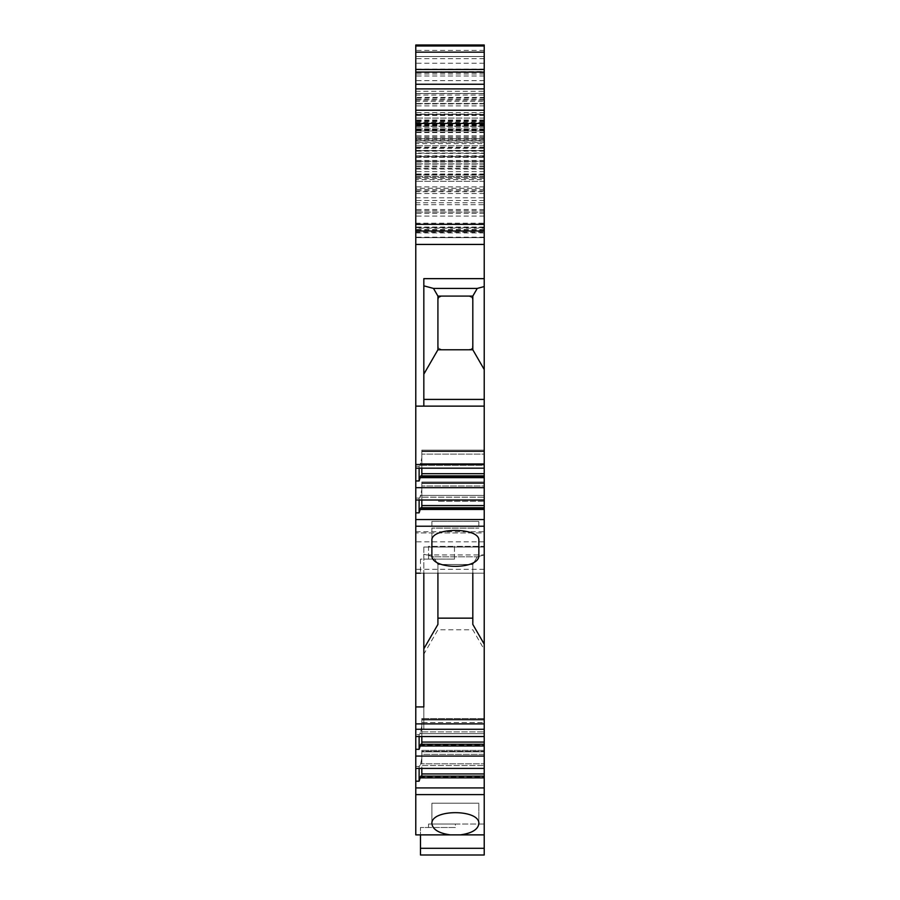 <?xml version="1.0" encoding="UTF-8"?>
<svg xmlns="http://www.w3.org/2000/svg" width="900" height="900" viewBox="0 0 900 900"><rect width="100%" height="100%" fill="white"/><g stroke="black" fill="none" stroke-linecap="round" stroke-linejoin="round"><path stroke-width="0.67" stroke-dasharray="4.5 3.38" d="M455.366 827.494L420.48 827.494L420.48 855L420.48 827.494L455.366 827.494L428.535 827.494L455.366 827.494L455.366 824.006L484.223 824.006L484.223 855L420.48 855L420.48 834.874L484.223 834.874L484.223 855L484.223 824.006L428.535 824.006L455.366 824.006L455.366 827.494M428.535 824.006L428.535 827.494L428.535 824.006M438.593 500.085L484.223 500.085L484.223 501.255L438.593 501.255L438.593 500.085L438.593 501.255M438.593 501.311L484.223 501.311L484.223 500.085M454.478 546.356L454.478 559.114L428.535 559.114L428.535 546.356L454.478 546.356L428.535 546.356L428.535 559.114L454.478 559.114L454.478 546.356L484.223 546.356L484.223 573.199L484.223 546.356L454.478 546.356M431.887 521.404L478.856 521.404L431.887 521.404L431.887 526.23L478.856 526.23L431.887 526.23L431.887 521.404M431.887 555.289L431.887 528.109L478.856 528.109L431.887 528.109L431.887 540.382M484.223 97.436L484.223 150.626L484.223 91.305L484.223 97.436L415.777 97.436L415.777 150.626L484.223 150.593M420.48 855L484.223 855L420.48 855M420.48 559.114L420.48 573.199L420.48 559.114L454.478 559.114L420.48 559.114M484.223 202.748L484.223 216.101L484.223 191.689L415.777 191.689L415.777 216.101L415.777 179.618L484.223 179.618L484.223 202.748L415.777 202.748M484.223 228.139L484.223 224.167L415.777 224.167L484.223 224.167L484.223 142.312L415.777 142.312L415.777 237.656L415.777 174.96L484.223 174.96L484.223 237.656L484.223 230.917L415.777 230.917L484.223 230.917L484.223 228.139L415.777 228.139M415.777 142.312L415.777 130.916L484.223 130.916L484.223 237.656L415.777 237.656L415.777 232.335L484.223 232.335M484.223 142.312L484.223 138.713L415.777 138.713L415.777 140.535L484.223 140.535L484.223 237.656L415.777 237.656L484.223 237.656M484.223 130.916L484.223 112.601L484.223 114.367L415.777 114.367L415.777 112.601L415.777 130.916M415.777 114.367L415.777 45M484.223 114.367L484.223 110.576L415.777 110.576M415.777 101.34L415.777 227.599L415.777 101.34L484.223 101.34L484.223 93.465L484.223 110.576M415.777 95.062L484.223 95.062L484.223 93.465L415.777 93.51L484.223 93.465L484.223 45M484.223 191.689L484.223 188.257L415.777 188.257L415.777 191.689M484.223 216.101L415.777 216.101M484.223 147.263L415.777 147.263L415.777 143.618L484.223 143.618L484.223 188.257M484.223 160.436L415.777 160.436L415.777 188.257M484.223 179.618L484.223 123.57L415.777 123.604L415.777 128.993L415.777 56.531L484.223 56.531L484.223 128.993L484.223 114.086L415.777 114.086L415.777 123.57L484.223 123.57L484.223 103.466L484.223 237.555L484.223 163.879L415.777 163.879L484.223 163.879L484.223 232.942L484.223 161.235L415.777 161.235L415.777 237.555L415.777 179.618M415.777 177.368L484.223 177.368L415.777 177.368M484.223 136.035L415.777 136.035L415.777 145.811L415.777 103.466L415.777 231.007L484.223 231.007L415.777 231.007L415.777 532.946L415.777 526.23L484.223 526.23L484.223 532.946L415.777 532.946L484.223 532.946L484.223 644.164L472.815 624.409L472.815 573.199M415.777 136.035L415.777 56.531L484.223 56.531L484.223 231.007L415.777 231.007M423.832 654.176L423.832 729.259L423.832 654.176L437.918 629.775L472.815 629.775L484.223 649.53L484.223 729.259L415.777 729.259L415.777 526.23L484.223 526.23L484.223 554.94L477.236 556.808L472.815 564.48L472.815 624.409L472.815 564.48L477.236 556.808L484.223 554.94L484.223 573.199L415.777 573.199M415.777 729.259L415.777 834.874L450.225 834.874C439.054 833.276 432.945 829.654 431.887 824.006M415.777 114.086L415.777 143.618M415.777 160.436L415.777 156.476L484.223 156.476M415.777 147.263L415.777 156.476M484.223 71.528L484.223 69.041L484.223 71.528L415.777 72.067M415.777 71.528L415.777 69.041L415.777 71.977L484.223 71.977M484.223 161.235L415.777 161.235L484.223 161.235L484.223 164.002L484.223 72.664L484.223 178.436L484.223 123.694L484.223 157.264L415.777 157.264L415.777 174.96M415.777 157.264L415.777 153.067L484.223 153.056L415.777 153.067L415.777 123.694L415.777 178.436L415.777 72.664L415.777 161.235M415.777 150.593L415.777 126.09L484.223 126.09M415.777 97.436L415.777 126.09M484.223 140.535L484.223 138.701L415.777 138.701L415.777 232.335M415.777 237.656L415.777 140.535M484.223 776.137L420.728 776.137L421.819 776.97L484.223 776.97L484.223 776.137L484.223 776.97L421.819 776.97L421.819 751.826L484.223 751.826L484.223 750.386L484.223 751.826L421.819 751.826L421.819 750.386L421.819 773.944L484.223 773.944L484.223 834.874L420.48 834.874M484.223 773.944L484.223 768.274L415.777 768.409M484.223 751.826L484.223 768.274L421.819 768.274L484.223 768.274L484.223 751.826M484.223 768.409L484.223 751.331L421.819 751.331L421.819 750.386L421.819 751.331L484.223 751.331L484.223 750.386L484.223 754.357L421.819 754.357L421.819 758.081L421.819 751.331L421.819 754.357L484.223 754.357L484.223 768.409L484.223 756.067L415.777 756.067M484.223 744.278L420.728 744.278L421.819 745.099L484.223 745.099L484.223 744.278L484.223 745.099L421.819 745.099L421.819 719.966L484.223 719.966L484.223 718.526L484.223 719.966L421.819 719.966L421.819 742.084L484.223 742.084L484.223 756.067M484.223 742.084L484.223 736.414L415.777 736.538M484.223 719.966L484.223 736.414L421.819 736.414L484.223 736.414L484.223 719.966M484.223 649.53L484.223 736.538L484.223 733.658L420.007 733.658L420.728 731.936L484.223 731.936L420.728 731.936L421.819 726.221L421.819 719.46L421.819 722.486L484.223 722.486L484.223 733.658L484.223 719.46L421.819 719.46L421.819 718.526L421.819 719.46L484.223 719.46L484.223 718.526L484.223 722.486L421.819 722.486L421.819 726.21L420.007 733.658L419.119 734.614L415.777 734.614L419.119 734.614L419.119 736.538M484.223 729.259L484.223 644.164M484.223 507.757L484.223 508.579L484.223 507.757L420.739 507.757L421.819 508.579L421.819 499.894L421.819 505.564L484.223 505.564L484.223 526.23L415.777 526.23M484.223 505.564L484.223 482.006L484.223 485.966L421.819 485.966L421.819 482.006L421.819 489.757L421.819 485.966L484.223 485.966L484.223 500.017L415.777 500.017M484.223 475.909L484.223 476.741L484.223 475.909L420.728 475.909L421.819 476.741L421.819 468.022L421.819 473.692L484.223 473.692L484.223 500.017L484.223 497.149L420.019 497.149L419.119 498.105L415.777 498.105L419.119 498.105L419.119 512.842L415.777 512.842M484.223 473.692L484.223 450.135L484.223 454.129L421.819 454.129L421.819 450.135L421.819 457.853L421.819 454.129L484.223 454.129L484.223 468.18L415.777 468.18M484.223 231.007L484.223 468.18L484.223 465.3L420.007 465.3L419.119 466.256L415.777 466.256L419.119 466.256L419.119 480.96L415.777 480.96M484.223 193.5L415.777 193.5M484.223 157.264L484.223 174.96M484.223 114.086L484.223 129.555L415.777 129.555M484.223 143.618L484.223 129.555M484.223 153.439L415.777 153.439M484.223 110.205L415.777 110.205M484.223 468.18L421.819 468.022L484.223 468.022L484.223 450.135L421.819 450.135L484.223 450.135L484.223 451.08L421.819 451.08L484.223 451.08L484.223 465.3L420.007 465.3L419.119 466.256L419.119 468.18M484.223 500.017L421.819 499.894L484.223 499.894L484.223 482.006L421.819 482.006L484.223 482.006L484.223 482.951L421.819 482.951L484.223 482.951L484.223 497.149L420.019 497.149L419.119 498.105L419.119 500.017M415.777 531.776L484.223 531.776L484.223 573.199L420.48 573.199M484.223 531.776L484.223 526.23M484.223 745.999L420.007 745.999L419.119 749.317L419.119 734.614L420.007 733.658L484.223 733.658L484.223 736.538M415.777 223.166L484.223 223.166L484.223 227.599L484.223 101.34M484.223 223.166L484.223 95.062M423.832 573.199L423.832 648.81L423.832 547.031L484.223 547.031L423.832 547.031L423.832 706.916L415.777 706.916M423.832 648.81L423.832 706.916L423.832 648.81L437.918 624.409L437.918 564.48L433.496 556.808L423.832 554.22L433.496 556.808L477.236 556.808L433.496 556.808L437.918 564.48L472.815 564.48L437.918 564.48L437.918 618.154L472.815 618.154M437.918 573.199L437.918 564.48L472.815 564.48L437.918 564.48L437.918 618.154M431.887 823.691L431.887 803.205L431.887 823.691C430.751 808.988 479.981 808.988 478.856 823.691L478.856 803.205L431.887 803.205L478.856 803.205L431.887 803.205L478.856 803.205L478.856 823.691C478.046 829.496 471.938 833.22 460.519 834.874L450.225 834.874M438.795 348.255L441.945 349.774A4.027 4.027 0 0 1 437.918 345.746L437.918 300.116A4.027 4.027 0 0 1 441.945 296.089L438.795 297.608L437.918 300.116L437.918 345.746L438.795 348.255L423.832 374.175L423.832 406.136L415.777 406.136L484.223 406.136L415.777 406.136M484.223 569.34L415.777 569.34M484.223 541.845L415.777 541.845M484.223 278.651L423.832 278.651L423.832 374.175L423.832 278.651L484.223 278.651L423.832 278.651L423.832 406.136L423.832 399.42L484.223 399.42M484.223 244.429L415.777 244.429M415.777 150.525L484.223 150.525M484.223 58.646L415.777 58.646M484.223 103.5L415.777 103.5L484.223 103.5M484.223 128.993L415.777 128.993L484.223 128.993M484.223 118.069L415.777 118.069L484.223 118.046M484.223 137.25L415.777 137.25M484.223 156.814L415.777 156.814M484.223 190.856L415.777 190.856M484.223 76.005L415.777 76.005M484.223 80.629L415.777 80.629M484.223 123.694L415.777 123.694M484.223 138.341L415.777 138.341M484.223 777.87L420.007 777.87L419.119 781.189L419.119 766.474L420.728 763.808L421.819 758.081L420.728 763.808L484.223 763.808L420.728 763.808L420.007 765.529L484.223 765.529L420.007 765.529L419.119 766.474L415.777 766.474L419.119 766.474L419.119 768.409M420.48 848.295L484.223 848.295L420.48 848.295M484.223 834.874L460.519 834.874M484.223 794.61L415.777 794.61M484.223 787.928L415.777 787.928M419.119 781.189L415.777 781.189M421.819 773.944L421.819 776.97L420.728 776.137L420.007 777.87M419.119 749.317L415.777 749.317M421.819 742.084L421.819 745.099L420.728 744.278L420.007 745.999M484.223 519.548L415.777 519.548M484.223 509.479L420.019 509.479L419.119 512.842M421.819 500.017L421.819 489.757L420.019 497.149L420.739 495.416L484.223 495.416L420.739 495.416L421.819 489.757L421.819 508.252L420.739 507.757L420.019 509.479M421.819 507.757L421.819 508.579L484.223 508.579L421.819 508.579L421.819 505.564M421.819 499.894L421.819 483.446L484.223 483.446L421.819 483.446L421.819 499.894M484.223 487.665L415.777 487.665M484.223 477.641L420.007 477.641L419.119 480.96M421.819 468.18L421.819 457.853L420.007 465.3L420.728 463.579L484.223 463.579L420.728 463.579L421.819 457.853L421.819 476.415L420.728 475.909L420.007 477.641M421.819 475.909L421.819 476.741L484.223 476.741L421.819 476.741L421.819 473.692M421.819 468.022L421.819 451.575L484.223 451.575L421.819 451.575L421.819 468.022M484.223 464.501L415.777 464.501M471.938 297.608L468.787 296.089L441.945 296.089L468.787 296.089A4.027 4.027 0 0 1 472.815 300.116L471.938 297.608L477.236 288.428L484.223 286.56M472.815 345.746L472.815 300.116L472.815 345.746A4.027 4.027 0 0 1 468.787 349.774L471.938 348.255L472.815 345.746M441.945 349.774L468.787 349.774L441.945 349.774M415.777 100.058L484.223 100.058M484.223 232.942L415.777 232.942M478.856 526.23L478.856 521.404L478.856 526.23M484.223 369.529L471.938 348.255M423.832 285.84L433.496 288.428L477.236 288.428M433.496 288.428L438.795 297.608M421.819 768.409L421.819 776.137M421.819 726.221L421.819 744.278M421.819 736.538L421.819 726.21M423.832 547.031L484.223 547.031L423.832 547.031M415.777 723.893L484.223 723.893M437.918 296.089L437.918 349.774L472.815 349.774L472.815 296.089L437.918 296.089M423.832 374.175L423.832 399.42M478.856 540.382L478.856 555.289M415.777 122.299L484.223 122.299M484.223 212.141L415.777 212.141L484.223 212.141M484.223 210.69L415.777 210.69M484.223 126.304L415.777 126.304M484.223 121.59L415.777 121.59M484.223 114.885L415.777 114.885M484.223 112.657L415.777 112.657M484.223 105.907L415.777 105.907M484.223 103.905L415.777 103.905M484.223 99.574L415.777 99.574M484.223 50.366L415.777 50.366M484.223 175.05L415.777 175.05M484.223 224.167L415.777 224.167L484.223 224.167M484.223 69.131L415.777 69.131M484.223 115.436L415.777 115.436M484.223 120.814L415.777 120.814M484.223 123.446L415.777 123.446M484.223 162.112L415.777 162.112M484.223 166.016L415.777 166.016M484.223 171.619L415.777 171.619M484.223 230.209L415.777 230.209M484.223 237.172L415.777 237.172M484.223 147.611L415.777 147.611M415.777 157.309L484.223 157.309M415.777 140.895L484.223 140.895M415.777 126.394L484.223 126.394M415.777 148.388L484.223 148.388M484.223 227.34L415.777 227.34M484.223 124.965L415.777 124.965M484.223 63.248L415.777 63.248M484.223 120.341L415.777 120.341M484.223 124.245L415.777 124.245M484.223 132.086L415.777 132.086M484.223 139.691L415.777 139.691M484.223 145.811L415.777 145.811L484.223 145.8M484.223 213.39L415.777 213.39M484.223 189.529L415.777 189.529M484.223 181.339L415.777 181.339L484.223 181.339M484.223 186.885L415.777 186.885M484.223 98.123L415.777 98.123M484.223 93.656L415.777 93.656M484.223 176.456L415.777 176.456L484.223 176.468M484.223 173.993L415.777 173.993M484.223 132.57L415.777 132.57M484.223 124.763L415.777 124.763M484.223 129.713L415.777 129.713M484.223 130.14L415.777 130.14M484.223 124.909L415.777 124.909M484.223 125.629L415.777 125.629M484.223 127.654L415.777 127.654M484.223 135.855L415.777 135.855M415.777 224.719L484.223 224.719M415.777 197.797L484.223 197.797M415.777 204.694L484.223 204.694M415.777 231.435L484.223 231.435M415.777 168.446L484.223 168.446M484.223 227.047L415.777 227.047M484.223 166.928L415.777 166.928M426.521 554.94L484.223 554.94M484.223 229.343L415.777 229.343M484.223 209.498L415.777 209.498M484.223 200.464L415.777 200.464M484.223 174.611L415.777 174.611M484.223 169.065L415.777 169.065M484.223 164.138L415.777 164.138M484.223 155.734L415.777 155.734M484.223 151.144L415.777 151.144M484.223 142.267L415.777 142.267M484.223 119.97L415.777 119.97M484.223 112.601L415.777 112.601M484.223 114.469L415.777 114.469M484.223 69.041L415.777 69.041M484.223 164.002L415.777 164.002M415.777 150.626L484.223 150.626M415.777 150.401L484.223 150.401M484.223 56.531L415.777 56.531M484.223 103.466L415.777 103.466M484.223 73.98L415.777 73.98M484.223 72.664L415.777 72.664M484.223 178.436L415.777 178.436M484.223 130.781L415.777 130.781M484.223 123.817L415.777 123.817M415.777 227.599L484.223 227.599M415.777 91.305L484.223 91.305M484.223 718.526L421.819 718.526L484.223 718.526M484.223 750.386L421.819 750.386L484.223 750.386M484.223 237.555L415.777 237.555"/><path stroke-width="1.35" d="M484.223 848.295L484.223 855L420.48 855L484.223 855L420.48 855L420.48 848.295L484.223 848.295L484.223 834.874L460.519 834.874C471.938 833.22 478.046 829.496 478.856 823.691L478.856 823.691C479.981 808.988 430.751 808.988 431.887 823.691C432.686 829.496 438.795 833.22 450.214 834.874L420.48 834.874L420.48 848.295M484.223 69.48L484.223 45L415.777 45L415.777 69.48L484.223 69.48L484.223 84.251L415.777 84.251L415.777 123.435L484.223 123.435L484.223 110.205L415.777 110.205L484.223 110.205L484.223 84.251M423.832 729.259L415.777 729.259L415.777 723.893L484.223 723.893L484.223 729.259L423.832 729.259L484.223 729.259L484.223 776.137L420.728 776.137L419.119 781.189L415.777 781.189L415.777 834.874L420.48 834.874M415.777 781.189L415.777 729.259M415.777 723.893L415.777 123.435M415.777 71.977L415.777 84.251M484.223 72.067L415.777 72.067L415.777 69.48M415.777 224.303L484.223 224.303L484.223 123.435M484.223 224.303L484.223 231.007L415.777 231.007M423.832 374.175L437.918 349.774L472.815 349.774L484.223 369.529L484.223 231.007M484.223 369.529L484.223 406.136L415.777 406.136M484.223 723.893L484.223 406.136L423.832 406.136L423.832 278.651L484.223 278.651M484.223 776.137L484.223 834.874M420.48 573.199L415.777 573.199M415.777 706.916L423.832 706.916L423.832 573.199M437.918 573.199L437.918 624.409L423.832 648.81M484.223 644.164L472.815 624.409L472.815 573.199M484.223 736.538L415.777 736.538M484.223 794.61L415.777 794.61M484.223 744.278L420.728 744.278L419.119 749.317L415.777 749.317M484.223 745.999L420.007 745.999M484.223 756.067L415.777 756.067M484.223 768.409L415.777 768.409M484.223 777.87L420.007 777.87M484.223 787.928L415.777 787.928M450.214 834.874L460.519 834.874M419.119 768.409L419.119 781.189M421.819 776.137L421.819 768.409M421.819 744.278L421.819 736.538M419.119 736.538L419.119 749.317M437.918 618.154L472.815 618.154M437.918 349.774L437.918 296.089L472.815 296.089L472.815 349.774M421.819 507.757L421.819 500.017M421.819 475.909L421.819 468.18M437.918 296.089L433.496 288.428L423.832 285.84M433.496 288.428L477.236 288.428L472.815 296.089M419.119 468.18L419.119 480.96L415.777 480.96M484.223 475.909L420.728 475.909L419.119 480.96M419.119 500.017L419.119 512.842L415.777 512.842M484.223 507.757L420.739 507.757L419.119 512.842M431.887 555.289L431.887 540.382C430.751 527.13 479.981 527.13 478.856 540.382L478.856 555.289C479.981 570.004 430.751 570.004 431.887 555.289M484.223 509.479L420.019 509.479M484.223 477.641L420.007 477.641M484.223 286.56L477.236 288.428M484.223 244.429L415.777 244.429M484.223 464.501L415.777 464.501M484.223 468.18L415.777 468.18M484.223 487.665L415.777 487.665M484.223 500.017L415.777 500.017M484.223 519.548L415.777 519.548M484.223 526.23L415.777 526.23M484.223 45.979L415.777 45.979M484.223 52.155L415.777 52.155M484.223 88.897L415.777 88.897M484.223 742.084L421.819 742.084M484.223 773.944L421.819 773.944M484.223 505.564L421.819 505.564M484.223 473.692L421.819 473.692M423.832 399.42L484.223 399.42"/></g></svg>
